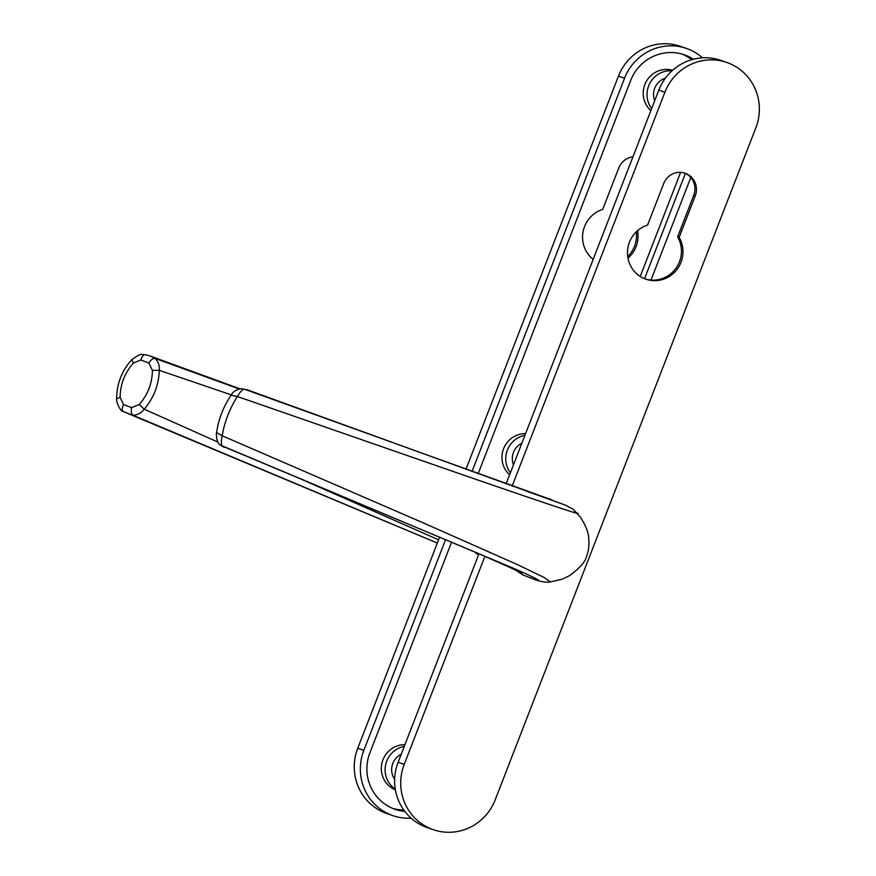 <?xml version="1.0" encoding="UTF-8"?>
<svg xmlns="http://www.w3.org/2000/svg" width="876" height="876" viewBox="0 0 876 876"><rect width="100%" height="100%" fill="white"/><g stroke="black" fill="none" stroke-linecap="round" stroke-linejoin="round"><path stroke-width="1.31" d="M679.141 237.385A28.503 27.671 -70.8 0 1 676.601 269.961A28.503 27.671 -70.8 0 1 645.853 279.17A28.503 27.671 -70.8 0 1 627.479 251.839A28.503 27.671 -70.8 0 1 647.605 225.077L663.701 183.577A17.432 16.929 -70.8 0 1 685.777 173.47A17.432 16.929 -70.8 0 1 695.237 195.885L679.141 237.385L677.619 236.859L693.715 195.359A17.432 16.929 109.2 0 0 684.43 173.01M478.942 553.72A36.891 35.806 109.2 0 0 478.986 553.763L398.109 762.273A50.293 48.826 109.2 0 0 425.407 826.922A50.293 48.826 109.2 0 0 427.072 827.535L433.16 829.649A50.293 48.826 109.2 0 0 495.17 799.898L755.868 127.765A50.293 48.826 109.2 0 0 726.916 62.503A50.293 48.826 109.2 0 0 664.906 92.254L512.164 486.06M484.921 556.282L404.208 764.387A50.293 48.826 109.2 0 0 431.496 829.035A50.293 48.826 109.2 0 0 433.16 829.649M404.821 811.395A43.592 42.311 -70.8 0 1 395.01 809.282A43.592 42.311 -70.8 0 1 393.576 808.745A43.592 42.311 -70.8 0 1 369.924 752.725L451.6 542.124M392.755 808.417A43.592 42.311 109.2 0 0 403.77 809.971M439.653 537.097L357.758 748.235A50.293 48.826 109.2 0 0 385.057 812.884A50.293 48.826 109.2 0 0 386.721 813.497L392.809 815.611A50.293 48.826 109.2 0 0 411.129 818.173M445.599 539.594L363.858 750.349A50.293 48.826 109.2 0 0 391.145 814.998A50.293 48.826 109.2 0 0 392.809 815.611M547.39 498.608L565.491 505.189L572.992 509.076L580.164 516.829C585.726 525.315 588.595 532.652 588.76 538.828C589.252 545.748 588.541 551.519 586.602 556.14C585.453 561.713 579.704 568.261 569.345 575.784L561.921 579.266L550.38 581.883C547.599 582.595 543.273 582.135 537.382 580.503L522.862 574.941L514.081 569.181M645.097 278.897A28.503 27.671 109.2 0 0 675.33 269.107A28.503 27.671 109.2 0 0 677.619 236.859M551.902 499.889L244.054 389.053C241.94 389.995 239.717 392.481 237.374 396.51C229.72 408.545 224.639 421.63 222.154 435.755C221.146 440.332 221.091 443.727 221.989 445.939L479.325 553.884C514.354 568.82 521.067 572.565 520.848 572.543L520.837 572.543M726.916 62.503L720.828 60.389A50.293 48.826 109.2 0 0 658.818 90.14L506.098 483.87M246.375 389.481L564.462 504.784M574.503 511.902C594.322 519.851 531.239 498.586 452.596 471.277L237.374 396.51L231.122 395.185C223.314 406.803 218.474 419.275 216.602 432.613L216.602 432.613C216.087 432.24 216.175 443.07 220.292 445.052L517.913 570.156C537.076 578.795 542.89 582.014 535.356 579.813M474.496 551.825A36.891 35.806 109.2 0 0 478.504 555.001M395.394 789.856A23.477 22.787 -70.8 0 1 381.826 763.543A23.477 22.787 -70.8 0 1 404.931 744.688M509.613 474.792A23.477 22.787 -70.8 0 1 503.59 448.742A23.477 22.787 -70.8 0 1 525.589 433.631M650.879 110.584A23.477 22.787 -70.8 0 1 646.105 81.818A23.477 22.787 -70.8 0 1 672.593 70.277M637.542 230.684A28.503 27.671 -70.8 0 1 627.972 258.201M593.194 259.329A28.503 27.671 -70.8 0 1 583.055 231.691A28.503 27.671 -70.8 0 1 602.688 209.452L618.784 167.951A17.432 16.929 -70.8 0 1 632.943 156.837M640.236 276.455L680.608 172.364M691.657 59.699A43.592 42.311 109.2 0 0 682.054 54.071M395.262 789.09A23.477 22.787 -70.8 0 1 385.626 764.868A23.477 22.787 -70.8 0 1 404.274 746.385M510.39 472.81A23.477 22.787 -70.8 0 1 524.921 435.328M651.656 108.602A23.477 22.787 -70.8 0 1 649.915 83.143A23.477 22.787 -70.8 0 1 672.002 70.814M627.698 256.526A28.503 27.671 109.2 0 0 636.294 231.822M478.132 473.741L630.621 80.592A43.592 42.311 -70.8 0 1 684.364 54.805A43.592 42.311 -70.8 0 1 693.365 59.229M644.561 278.688L685.382 173.437M394.638 779.301A16.764 16.272 -70.8 0 1 401.197 754.335M513.467 464.86A16.764 16.272 -70.8 0 1 521.844 443.278M654.733 100.663A16.764 16.272 -70.8 0 1 665.388 78.172M702.508 57.827A50.293 48.826 109.2 0 0 686.565 48.465L680.477 46.351A50.293 48.826 109.2 0 0 618.467 76.102L465.944 469.328M686.565 48.465A50.293 48.826 109.2 0 0 624.555 78.216L472 471.529M651.01 280.046L690.77 177.565M239.104 388.922L154.953 358.383C152.851 358.306 150.836 359.861 148.898 363.047L152.413 370.351C152.216 383.403 147.792 394.802 139.153 404.548L131.608 407.625L123.582 404.559C121.742 408.38 121.808 410.789 123.779 411.775L132.911 415.235C137.412 415.115 141.189 413.111 144.233 409.201C153.738 398 158.764 385.057 159.301 370.351C159.684 365.423 158.238 361.427 154.953 358.383L150.278 356.05L239.772 388.758M123.582 404.559L120.121 397.375L116.639 398.854C116.081 401.296 119.519 410.603 123.297 411.578L433.85 541.587L132.911 415.235C131.323 413.822 130.896 411.282 131.608 407.625M152.413 370.351L159.301 370.351L231.341 394.879M139.153 404.548L144.233 409.201L217.883 442.084M120.121 397.375C120.275 384.279 124.721 372.826 133.459 363.014L140.872 359.992C142.087 355.93 143.741 354.233 145.843 354.9M133.459 363.014L131.827 359.675C143.051 351.342 142.197 355.481 145.285 354.692L145.405 354.725M693.715 195.359L695.237 195.885M404.208 764.387L398.109 762.273M363.858 750.349L357.758 748.235M522.862 574.941L520.388 572.148L479.325 553.884M550.38 581.883L543.81 577.306L517.081 564.451L423.316 522.895L222.154 435.755L216.602 432.613M664.906 92.254L658.818 90.14M231.122 395.185L231.122 395.185C232.863 391.517 236.608 389.327 242.367 388.605M438.602 539.824L302.822 479.873M437.354 543.032L433.85 541.587L437.354 543.032M618.467 76.102L624.555 78.216M116.639 398.854L116.639 398.854C116.782 383.644 121.852 370.592 131.827 359.675L131.827 359.675M140.872 359.992L148.898 363.047M552.143 500.218L526.542 491.217M220.325 445.063L224.19 447.384M145.306 354.703L150.267 356.05"/></g></svg>
